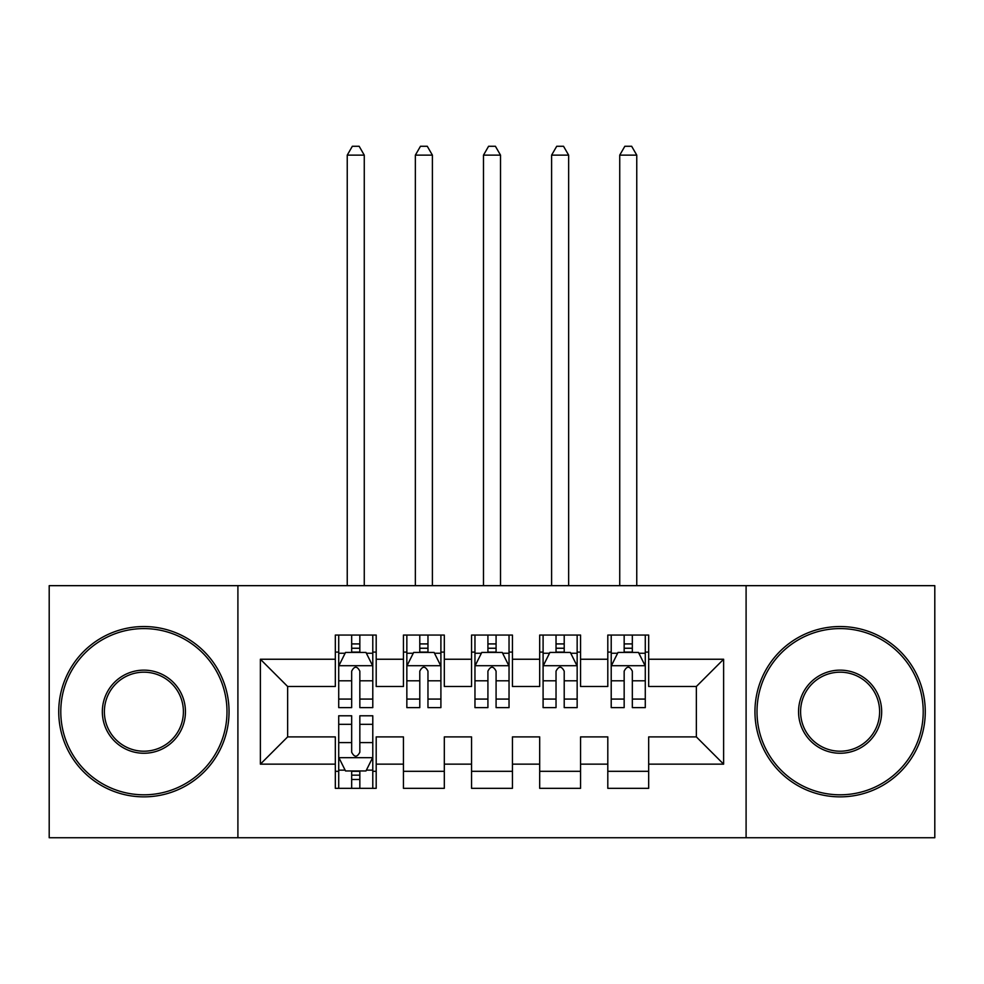 <?xml version="1.0" encoding="UTF-8"?>
<svg xmlns="http://www.w3.org/2000/svg" width="984" height="984" viewBox="0 0 984 984"><rect width="100%" height="100%" fill="white"/><g stroke="black" fill="none" stroke-linecap="round" stroke-linejoin="round"><path stroke-width="1.48" d="M746.093 837.728L934.8 837.728L934.8 585.664L746.093 585.664L746.093 837.728L237.907 837.728L237.907 585.664L49.2 585.664L49.2 837.728L237.907 837.728M746.093 585.664L237.907 585.664M260.379 764.15L260.379 659.243L335.323 659.243L335.323 686.488L287.635 686.488L287.635 736.905L260.379 764.15L335.323 764.15L335.323 788.332L376.196 788.332L376.196 764.15L403.44 764.15L403.44 788.332L444.313 788.332L444.313 764.15L471.557 764.15L471.557 788.332L512.443 788.332L512.443 764.15L539.687 764.15L539.687 788.332L580.56 788.332L580.56 764.15L607.804 764.15L607.804 788.332L648.677 788.332L648.677 736.905L696.364 736.905L696.364 686.488L648.677 686.488L648.677 659.243L723.621 659.243L723.621 764.15L648.677 764.15M648.677 659.243L648.677 635.061L607.804 635.061L607.804 659.243L580.56 659.243L580.56 635.061L539.687 635.061L539.687 659.243L512.443 659.243L512.443 635.061L471.557 635.061L471.557 659.243L444.313 659.243L444.313 635.061L403.44 635.061L403.44 659.243L376.196 659.243L376.196 635.061L335.323 635.061L335.323 659.243M580.56 764.15L580.56 736.905L607.804 736.905L607.804 764.15M723.621 659.243L696.364 686.488M512.443 764.15L512.443 736.905L539.687 736.905L539.687 764.15M607.804 659.243L607.804 686.488L580.56 686.488L580.56 659.243M444.313 764.15L444.313 736.905L471.557 736.905L471.557 764.15M539.687 659.243L539.687 686.488L512.443 686.488L512.443 659.243M376.196 764.15L376.196 736.905L403.44 736.905L403.44 764.15M471.557 659.243L471.557 686.488L444.313 686.488L444.313 659.243M287.635 736.905L335.323 736.905L335.323 764.15M403.44 659.243L403.44 686.488L376.196 686.488L376.196 659.243M607.804 652.084L611.212 652.084M645.283 652.084L648.677 652.084M539.687 652.084L543.094 652.084M577.153 652.084L580.56 652.084M471.557 652.084L474.964 652.084M509.036 652.084L512.443 652.084M403.44 652.084L406.847 652.084M440.906 652.084L444.313 652.084M335.323 652.084L338.717 652.084M372.788 652.084L376.196 652.084M335.323 771.308L338.717 771.308M372.788 771.308L376.196 771.308M403.44 771.308L444.313 771.308M471.557 771.308L512.443 771.308M539.687 771.308L580.56 771.308M607.804 771.308L648.677 771.308M260.379 659.243L287.635 686.488M696.364 736.905L723.621 764.15M359.837 643.917L351.669 643.917M372.788 699.071L359.837 699.071L359.837 707.607L372.788 707.607L372.788 666.057L365.974 652.429L345.532 652.429L338.717 666.057L338.717 707.607L351.669 707.607L351.669 699.071L338.717 699.071M338.717 666.057L338.717 635.061M372.788 666.057L372.788 635.061M351.669 652.429L351.669 635.061M359.837 635.061L359.837 652.429M359.837 699.071L359.837 671.162C357.118 665.91 354.4 665.91 351.669 671.162L351.669 699.071M359.837 652.084L351.669 652.084M364.264 585.664L364.264 155.128L347.241 155.128L347.241 585.664M347.241 155.128L352.346 146.272L359.16 146.272L364.264 155.128M351.669 779.476L359.837 779.476M338.717 724.322L351.669 724.322L351.669 715.786L338.717 715.786L338.717 757.336L345.532 770.964L365.974 770.964L372.788 757.336L372.788 715.786L359.837 715.786L359.837 724.322L372.788 724.322M372.788 757.336L372.788 788.332M338.717 757.336L338.717 788.332M359.837 770.964L359.837 788.332M351.669 788.332L351.669 770.964M351.669 724.322L351.669 752.231C354.388 757.483 357.118 757.483 359.837 752.231L359.837 724.322M351.669 771.308L359.837 771.308M427.966 643.917L419.787 643.917M440.906 699.071L427.966 699.071L427.966 707.607L440.906 707.607L440.906 666.057L434.092 652.429L413.661 652.429L406.847 666.057L406.847 707.607L419.787 707.607L419.787 699.071L406.847 699.071M406.847 666.057L406.847 635.061M440.906 666.057L440.906 635.061M419.787 652.429L419.787 635.061M427.966 635.061L427.966 652.429M427.966 699.071L427.966 671.162C425.248 665.91 422.517 665.91 419.787 671.162L419.787 699.071M427.966 652.084L419.787 652.084M432.394 585.664L432.394 155.128L415.359 155.128L415.359 585.664M415.359 155.128L420.476 146.272L427.277 146.272L432.394 155.128M496.084 643.917L487.916 643.917M509.036 699.071L496.084 699.071L496.084 707.607L509.036 707.607L509.036 666.057L502.221 652.429L481.779 652.429L474.964 666.057L474.964 707.607L487.916 707.607L487.916 699.071L474.964 699.071M474.964 666.057L474.964 635.061M509.036 666.057L509.036 635.061M487.916 652.429L487.916 635.061M496.084 635.061L496.084 652.429M496.084 699.071L496.084 671.162C493.365 665.91 490.647 665.91 487.916 671.162L487.916 699.071M496.084 652.084L487.916 652.084M500.512 585.664L500.512 155.128L483.488 155.128L483.488 585.664M483.488 155.128L488.593 146.272L495.407 146.272L500.512 155.128M143.885 794.801A83.111 83.111 0 0 0 226.996 711.703A83.111 83.111 0 0 0 143.885 628.591A83.111 83.111 0 0 0 60.787 711.703A83.111 83.111 0 0 0 143.885 794.801M143.885 626.537A85.153 85.153 0 0 1 229.051 711.703A85.153 85.153 0 0 1 143.885 796.856A85.153 85.153 0 0 1 58.733 711.703A85.153 85.153 0 0 1 143.885 626.537M143.885 753.252A41.549 41.549 0 0 1 102.336 711.703A41.549 41.549 0 0 1 143.885 670.141A41.549 41.549 0 0 1 185.447 711.703A41.549 41.549 0 0 1 143.885 753.252M143.885 672.183A39.508 39.508 0 0 0 104.378 711.703A39.508 39.508 0 0 0 143.885 751.21A39.508 39.508 0 0 0 183.405 711.703A39.508 39.508 0 0 0 143.885 672.183M840.115 794.801A83.111 83.111 0 0 0 923.213 711.703A83.111 83.111 0 0 0 840.115 628.591A83.111 83.111 0 0 0 757.004 711.703A83.111 83.111 0 0 0 840.115 794.801M840.115 626.537A85.153 85.153 0 0 1 925.268 711.703A85.153 85.153 0 0 1 840.115 796.856A85.153 85.153 0 0 1 754.949 711.703A85.153 85.153 0 0 1 840.115 626.537M840.115 753.252A41.549 41.549 0 0 1 798.553 711.703A41.549 41.549 0 0 1 840.115 670.141A41.549 41.549 0 0 1 881.664 711.703A41.549 41.549 0 0 1 840.115 753.252M840.115 672.183A39.508 39.508 0 0 0 800.595 711.703A39.508 39.508 0 0 0 840.115 751.21A39.508 39.508 0 0 0 879.622 711.703A39.508 39.508 0 0 0 840.115 672.183M564.213 643.917L556.034 643.917M577.153 699.071L564.213 699.071L564.213 707.607L577.153 707.607L577.153 666.057L570.339 652.429L549.908 652.429L543.094 666.057L543.094 707.607L556.034 707.607L556.034 699.071L543.094 699.071M543.094 666.057L543.094 635.061M577.153 666.057L577.153 635.061M556.034 652.429L556.034 635.061M564.213 635.061L564.213 652.429M564.213 699.071L564.213 671.162C561.495 665.91 558.764 665.91 556.034 671.162L556.034 699.071M564.213 652.084L556.034 652.084M568.641 585.664L568.641 155.128L551.606 155.128L551.606 585.664M551.606 155.128L556.723 146.272L563.524 146.272L568.641 155.128M632.331 643.917L624.163 643.917M645.283 699.071L632.331 699.071L632.331 707.607L645.283 707.607L645.283 666.057L638.468 652.429L618.026 652.429L611.212 666.057L611.212 707.607L624.163 707.607L624.163 699.071L611.212 699.071M611.212 666.057L611.212 635.061M645.283 666.057L645.283 635.061M624.163 652.429L624.163 635.061M632.331 635.061L632.331 652.429M632.331 699.071L632.331 671.162C629.612 665.91 626.882 665.91 624.163 671.162L624.163 699.071M632.331 652.084L624.163 652.084M636.759 585.664L636.759 155.128L619.736 155.128L619.736 585.664M619.736 155.128L624.84 146.272L631.654 146.272L636.759 155.128M372.616 665.713L338.89 665.713M338.717 653.253L345.126 653.253M366.38 653.253L372.788 653.253M351.669 680.805L338.717 680.805M372.788 680.805L359.837 680.805M359.837 648.247L351.669 648.247M338.89 757.68L372.616 757.68M372.788 770.152L366.38 770.152M345.126 770.152L338.717 770.152M359.837 742.588L372.788 742.588M338.717 742.588L351.669 742.588M351.669 775.146L359.837 775.146M440.734 665.713L407.019 665.713M406.847 653.253L413.255 653.253M434.51 653.253L440.906 653.253M419.787 680.805L406.847 680.805M440.906 680.805L427.966 680.805M427.966 648.247L419.787 648.247M508.863 665.713L475.137 665.713M474.964 653.253L481.373 653.253M502.627 653.253L509.036 653.253M487.916 680.805L474.964 680.805M509.036 680.805L496.084 680.805M496.084 648.247L487.916 648.247M576.981 665.713L543.266 665.713M543.094 653.253L549.49 653.253M570.745 653.253L577.153 653.253M556.034 680.805L543.094 680.805M577.153 680.805L564.213 680.805M564.213 648.247L556.034 648.247M645.11 665.713L611.384 665.713M611.212 653.253L617.62 653.253M638.874 653.253L645.283 653.253M624.163 680.805L611.212 680.805M645.283 680.805L632.331 680.805M632.331 648.247L624.163 648.247"/></g></svg>

